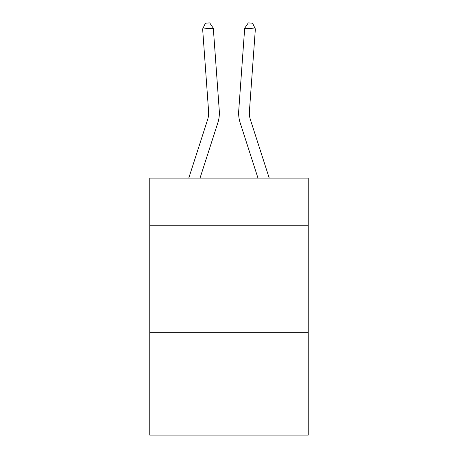 <?xml version="1.0" encoding="UTF-8"?>
<svg xmlns="http://www.w3.org/2000/svg" width="458" height="458" viewBox="0 0 458 458"><rect width="100%" height="100%" fill="white"/><g stroke="black" fill="none" stroke-linecap="round" stroke-linejoin="round"><path stroke-width="0.69" d="M308.234 225.244L308.234 178.133L149.766 178.133L149.766 225.244L308.234 225.244L308.234 435.1L149.766 435.1L149.766 225.244M308.234 332.313L149.766 332.313M207.623 119.607A21.412 21.412 -41.9 0 0 208.602 111.489A21.412 21.412 -41.9 0 1 207.623 119.607A21.412 21.412 -41.9 0 0 208.602 111.489A21.412 21.412 -41.9 0 1 207.623 119.607A21.412 21.412 -41.9 0 0 208.602 111.489A21.412 21.412 -41.9 0 1 207.623 119.607A21.412 21.412 -41.9 0 0 208.602 111.489A21.412 21.412 -41.9 0 1 207.623 119.607A21.412 21.412 -41.9 0 0 208.602 111.489A21.412 21.412 -41.9 0 1 207.623 119.607A21.412 21.412 -41.9 0 0 208.602 111.489A21.412 21.412 -41.9 0 1 207.623 119.607A21.412 21.412 -41.9 0 0 208.602 111.489A21.412 21.412 -41.9 0 1 207.623 119.607A21.412 21.412 -41.9 0 0 208.602 111.489A21.412 21.412 -41.9 0 1 207.623 119.607A21.412 21.412 -41.9 0 0 208.602 111.489A21.412 21.412 -41.9 0 1 207.623 119.607A21.412 21.412 -41.9 0 0 208.602 111.489A21.412 21.412 -41.9 0 1 207.623 119.607A21.412 21.412 -41.9 0 0 208.602 111.489A21.412 21.412 -41.9 0 1 207.623 119.607A21.412 21.412 -41.9 0 0 208.602 111.489A21.412 21.412 -41.9 0 1 207.623 119.607A21.412 21.412 -41.9 0 0 208.602 111.489A21.412 21.412 -41.9 0 1 207.623 119.607A21.412 21.412 -41.9 0 0 208.602 111.489A21.412 21.412 -41.9 0 1 207.623 119.607A21.412 21.412 -41.9 0 0 208.602 111.489A21.412 21.412 -41.9 0 1 207.623 119.607A21.412 21.412 -41.9 0 0 208.602 111.489A21.412 21.412 -41.9 0 1 207.623 119.607A21.412 21.412 -41.9 0 0 208.602 111.489A21.412 21.412 -41.9 0 1 207.623 119.607A21.412 21.412 -41.9 0 0 208.602 111.489A21.412 21.412 -41.9 0 1 207.623 119.607A21.412 21.412 -41.9 0 0 208.602 111.489A21.412 21.412 -41.9 0 1 207.623 119.607A21.412 21.412 -41.9 0 0 208.602 111.489A21.412 21.412 -41.9 0 1 207.623 119.607A21.412 21.412 -41.9 0 0 208.602 111.489A21.412 21.412 -41.9 0 1 207.623 119.607A21.412 21.412 -41.9 0 0 208.602 111.489A21.412 21.412 -41.9 0 1 207.623 119.607A21.412 21.412 -41.9 0 0 208.602 111.489A21.412 21.412 -41.9 0 1 207.623 119.607A21.412 21.412 -41.9 0 0 208.602 111.489A21.412 21.412 -41.9 0 1 207.623 119.607A21.412 21.412 -41.9 0 0 208.602 111.489A21.412 21.412 -41.9 0 1 207.623 119.607A21.412 21.412 -41.9 0 0 208.602 111.489A21.412 21.412 -41.9 0 1 207.623 119.607A21.412 21.412 -41.9 0 0 208.602 111.489A21.412 21.412 -41.9 0 1 207.623 119.607A21.412 21.412 -41.9 0 0 208.602 111.489A21.412 21.412 -41.9 0 1 207.623 119.607A21.412 21.412 -41.9 0 0 208.602 111.489A21.412 21.412 -41.9 0 1 207.623 119.607L188.759 178.133L207.623 119.607A21.412 21.412 -56.2 0 0 208.602 111.489L202.636 28.991L213.314 28.224L219.279 110.716A32.123 32.123 138.1 0 1 217.813 122.893L200.009 178.133M269.241 178.133L250.377 119.607A21.412 21.412 56.2 0 1 249.398 111.489L255.364 28.991L244.686 28.224L238.721 110.716A32.123 32.123 18.6 0 0 240.187 122.893L257.991 178.133L240.187 122.893M250.377 119.607A21.412 21.412 -161.4 0 1 249.398 111.489A21.412 21.412 -161.4 0 0 250.377 119.607A21.412 21.412 -161.4 0 1 249.398 111.489A21.412 21.412 -161.4 0 0 250.377 119.607A21.412 21.412 -161.4 0 1 249.398 111.489A21.412 21.412 -161.4 0 0 250.377 119.607A21.412 21.412 -161.4 0 1 249.398 111.489A21.412 21.412 -161.4 0 0 250.377 119.607A21.412 21.412 -161.4 0 1 249.398 111.489A21.412 21.412 -161.4 0 0 250.377 119.607A21.412 21.412 -161.4 0 1 249.398 111.489A21.412 21.412 -161.4 0 0 250.377 119.607A21.412 21.412 -161.4 0 1 249.398 111.489A21.412 21.412 -161.4 0 0 250.377 119.607A21.412 21.412 -161.4 0 1 249.398 111.489A21.412 21.412 -161.4 0 0 250.377 119.607A21.412 21.412 -161.4 0 1 249.398 111.489A21.412 21.412 -161.4 0 0 250.377 119.607A21.412 21.412 -161.4 0 1 249.398 111.489A21.412 21.412 -161.4 0 0 250.377 119.607A21.412 21.412 -161.4 0 1 249.398 111.489A21.412 21.412 -161.4 0 0 250.377 119.607A21.412 21.412 -161.4 0 1 249.398 111.489A21.412 21.412 -161.4 0 0 250.377 119.607A21.412 21.412 -161.4 0 1 249.398 111.489A21.412 21.412 -161.4 0 0 250.377 119.607A21.412 21.412 -161.4 0 1 249.398 111.489A21.412 21.412 -161.4 0 0 250.377 119.607A21.412 21.412 -161.4 0 1 249.398 111.489A21.412 21.412 -161.4 0 0 250.377 119.607A21.412 21.412 -161.4 0 1 249.398 111.489A21.412 21.412 -161.4 0 0 250.377 119.607A21.412 21.412 -161.4 0 1 249.398 111.489A21.412 21.412 -161.4 0 0 250.377 119.607A21.412 21.412 -161.4 0 1 249.398 111.489A21.412 21.412 -161.4 0 0 250.377 119.607A21.412 21.412 -161.4 0 1 249.398 111.489A21.412 21.412 -161.4 0 0 250.377 119.607A21.412 21.412 -161.4 0 1 249.398 111.489A21.412 21.412 -161.4 0 0 250.377 119.607A21.412 21.412 -161.4 0 1 249.398 111.489A21.412 21.412 -161.4 0 0 250.377 119.607A21.412 21.412 -161.4 0 1 249.398 111.489A21.412 21.412 -161.4 0 0 250.377 119.607A21.412 21.412 -161.4 0 1 249.398 111.489A21.412 21.412 -161.4 0 0 250.377 119.607A21.412 21.412 -161.4 0 1 249.398 111.489A21.412 21.412 -161.4 0 0 250.377 119.607A21.412 21.412 -161.4 0 1 249.398 111.489A21.412 21.412 -161.4 0 0 250.377 119.607A21.412 21.412 -161.4 0 1 249.398 111.489A21.412 21.412 -161.4 0 0 250.377 119.607A21.412 21.412 -161.4 0 1 249.398 111.489A21.412 21.412 -161.4 0 0 250.377 119.607A21.412 21.412 -161.4 0 1 249.398 111.489A21.412 21.412 -161.4 0 0 250.377 119.607A21.412 21.412 -161.4 0 1 249.398 111.489A21.412 21.412 -161.4 0 0 250.377 119.607M244.686 28.224L238.721 110.716L244.686 28.224L238.721 110.716L244.686 28.224L238.721 110.716L244.686 28.224L238.721 110.716L244.686 28.224L238.721 110.716L244.686 28.224L238.721 110.716L244.686 28.224L238.721 110.716L244.686 28.224L238.721 110.716L244.686 28.224L238.721 110.716L244.686 28.224L238.721 110.716L244.686 28.224L238.721 110.716L244.686 28.224L238.721 110.716L244.686 28.224L238.721 110.716L244.686 28.224L238.721 110.716L244.686 28.224L238.721 110.716L244.686 28.224L238.721 110.716L244.686 28.224L238.721 110.716L244.686 28.224L238.721 110.716L244.686 28.224L238.721 110.716L244.686 28.224L238.721 110.716L244.686 28.224L238.721 110.716L244.686 28.224L238.721 110.716L244.686 28.224L238.721 110.716L244.686 28.224L238.721 110.716L244.686 28.224L238.721 110.716L244.686 28.224L238.721 110.716L244.686 28.224L238.721 110.716L244.686 28.224L238.721 110.716L244.686 28.224L238.721 110.716L244.686 28.224L248.293 22.9L252.564 23.209L255.364 28.991M202.636 28.991L205.436 23.209L209.707 22.9L213.314 28.224"/></g></svg>
